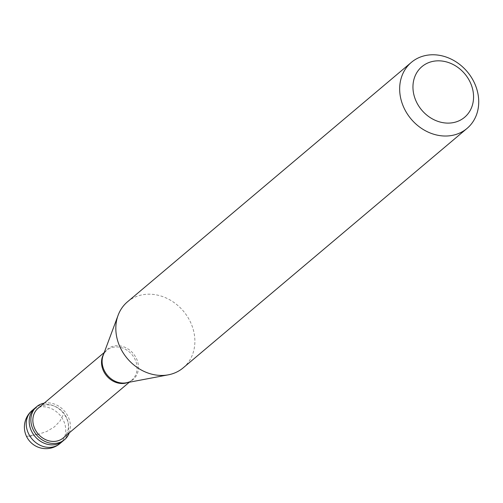 <?xml version="1.0" encoding="UTF-8"?>
<svg xmlns="http://www.w3.org/2000/svg" width="503" height="503" viewBox="0 0 503 503"><rect width="100%" height="100%" fill="white"/><g stroke="black" fill="none" stroke-linecap="round" stroke-linejoin="round"><path stroke-width="0.38" stroke-dasharray="2.52 1.89" d="M62.894 441.062A21.598 18.353 49.9 0 0 67.427 420.389A21.598 18.353 -130.1 0 0 35.047 408.046A21.598 18.353 -130.1 0 1 67.427 420.389A21.598 18.353 49.9 0 1 62.894 441.062M69.288 432.85A21.598 18.353 49.9 0 0 69.093 418.986A21.598 18.353 -130.1 0 0 44.22 403.136M63.171 438.006A19.435 16.517 49.9 0 0 67.251 419.401A19.435 16.517 -130.1 0 0 38.109 408.291M127.636 382.538A19.435 16.517 49.9 0 0 129.925 381.444A19.435 16.517 49.9 0 0 131.836 380.086A19.435 16.517 49.9 0 0 135.911 361.481A19.435 16.517 -130.1 0 0 106.768 350.371A19.435 16.517 -130.1 0 0 105.114 352.025L103.165 355.395A19.875 16.888 -130.1 0 1 120.079 345.901A19.875 16.888 -130.1 0 1 137.281 360.557A19.875 16.888 49.9 0 1 126.272 382.796L129.925 381.444M183.205 367.838A43.195 36.713 49.9 0 0 192.265 326.485A43.195 36.713 -130.1 0 0 127.504 301.8M103.649 354.099A19.435 16.517 -130.1 0 1 105.114 352.025M37.228 434.202L26.98 436.308L26.741 436.648L28.137 436.654L33.921 435.51M37.373 434.598L46.76 431.467L54.393 426.877L59.932 421.162L63.642 413.919M59.926 443.571A21.598 18.353 49.9 0 0 64.453 422.897A21.598 18.353 -130.1 0 0 32.073 410.555M129.309 382.223L131.836 380.086M104.24 352.509L106.768 350.371"/><path stroke-width="0.75" d="M59.926 443.571A21.598 21.598 0 0 1 25.653 434.309A21.598 21.598 0 0 1 32.073 410.555A21.598 18.353 -130.1 0 0 27.539 431.228A21.598 18.353 49.9 0 0 59.926 443.571L62.894 441.062A21.598 18.353 49.9 0 1 30.513 428.726A21.598 18.353 -130.1 0 1 35.047 408.046A21.598 18.353 -130.1 0 0 30.513 428.726A21.598 18.353 49.9 0 0 62.894 441.062L64.56 439.66A21.598 18.353 49.9 0 0 69.288 432.85M32.073 410.555L36.713 406.644A21.598 18.353 -130.1 0 0 32.179 427.317A21.598 18.353 49.9 0 0 64.56 439.66M104.24 352.509L38.109 408.291A19.435 16.517 -130.1 0 0 34.028 426.902A19.435 16.517 49.9 0 0 63.171 438.006L129.309 382.223M103.649 354.099A19.435 16.517 -130.1 0 0 102.694 368.982A19.435 16.517 49.9 0 0 127.636 382.538M168.342 374.823L126.272 382.796A19.875 16.888 49.9 0 1 103.316 368.221A19.875 16.888 -130.1 0 1 103.165 355.395L118.111 315.274A43.195 36.713 -130.1 0 0 118.444 343.153A43.195 36.713 49.9 0 0 168.342 374.823A43.195 36.713 49.9 0 0 183.205 367.838L467.048 128.41A43.195 36.713 49.9 0 0 476.108 87.057A43.195 36.713 -130.1 0 0 411.347 62.378A43.195 36.713 -130.1 0 0 402.281 103.725A43.195 36.713 49.9 0 0 467.048 128.41M414.956 98.355A33.116 28.143 49.9 0 0 454.108 122.449A33.116 28.143 49.9 0 0 471.556 85.579A33.116 28.143 -130.1 0 0 432.404 61.485A33.116 28.143 -130.1 0 0 414.956 98.355M36.713 406.644A21.598 18.353 -130.1 0 1 44.22 403.136M118.111 315.274A43.195 36.713 -130.1 0 1 127.504 301.8L411.347 62.378"/></g></svg>
